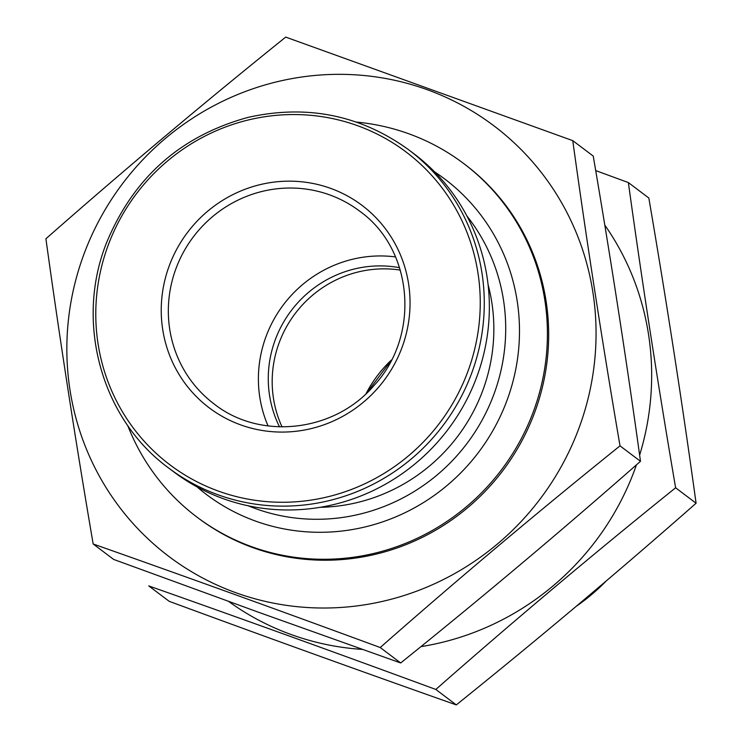 <?xml version="1.0" encoding="UTF-8"?>
<svg xmlns="http://www.w3.org/2000/svg" width="742" height="742" viewBox="0 0 742 742"><rect width="100%" height="100%" fill="white"/><g stroke="black" fill="none" stroke-linecap="round" stroke-linejoin="round"><path stroke-width="1.11" d="M169.63 264.773A126.826 123.005 127 0 1 382.557 225.123A126.826 123.005 127 0 1 304.739 429.97A126.826 123.005 127 0 1 169.63 264.773M408.796 149.875L413.869 153.705A199.301 193.3 127 0 1 448.187 429.219A199.301 193.3 127 0 1 173.851 471.94L168.777 468.109A199.301 193.3 127 0 0 443.113 425.389A199.301 193.3 127 0 0 408.796 149.875C360.658 115.075 307.105 104.242 248.134 117.366C180.566 135.842 133.328 177.755 106.403 243.135C74.784 322.696 101.496 419.045 168.777 468.109M488.097 284.705A175.149 169.872 127 0 1 320.21 507.305M466.903 215.987A187.225 181.586 127 0 1 467.033 443.428A187.225 181.586 127 0 1 248.31 505.812M434.589 171.856A197.687 191.733 127 0 1 478.655 452.193A197.687 191.733 127 0 1 197.001 486.873M356.475 122.096A221.45 214.772 127 0 1 463.546 163.425A221.45 214.772 127 0 1 501.675 469.556A221.45 214.772 127 0 1 196.862 517.035A221.45 214.772 127 0 1 127.689 425.444M268.075 425.945A120.788 117.153 127 0 1 266.387 335.579A120.788 117.153 127 0 1 395.542 256.936M279.53 426.873A110.725 107.386 127 0 1 275.597 338.899A110.725 107.386 127 0 1 399.576 267.695M282.053 426.919A110.725 107.386 127 0 1 279.511 341.849A110.725 107.386 127 0 1 400.318 270.107M572.759 140.646L593.238 156.08C610.889 259.255 626.638 360.992 640.485 461.301C562.455 529.955 482.523 597.171 400.689 662.968L258.606 612.28L113.637 559.422L93.167 543.979C186.446 576.877 282.127 611.399 380.219 647.525C458.25 578.871 538.182 511.646 620.015 445.859C602.365 342.683 586.616 240.946 572.759 140.646L285.707 37.1C203.874 102.888 123.942 170.113 45.911 238.766C59.759 339.075 75.517 440.813 93.167 543.979M290.836 78.81A269.763 261.638 -53 0 0 68.375 320.312A269.763 261.638 -53 0 0 235.891 592.737A269.763 261.638 -53 0 0 594.528 362.04A269.763 261.638 -53 0 0 290.836 78.81M197.483 517.499A221.45 214.772 -53 0 0 253.003 547.679A221.45 214.772 -53 0 0 520.671 443.104A221.45 214.772 -53 0 0 464.167 163.899M620.015 445.859L640.485 461.301M380.219 647.525L400.689 662.968M604.776 225.058A269.763 261.638 127 0 1 639.632 455.143M636.46 464.835A269.763 261.638 127 0 1 420.881 646.644M362.402 649.408A269.763 261.638 127 0 1 228.61 601.437M628.363 182.578L648.833 198.021C666.483 301.187 682.241 402.925 696.089 503.234C618.058 571.887 538.126 639.112 456.293 704.9C363.014 672.002 267.324 637.489 169.241 601.354L148.762 585.92C242.04 618.819 337.731 653.331 435.823 689.457C513.854 620.804 593.786 553.578 675.619 487.791C657.968 384.625 642.22 282.887 628.363 182.578L595.696 170.577M456.293 704.9L435.823 689.457M696.089 503.234L675.619 487.791M108.749 243.747A195.971 190.073 127 0 1 437.761 182.467A195.971 190.073 127 0 1 317.52 499.014A195.971 190.073 127 0 1 108.749 243.747M606.353 580.856A199.301 193.3 127 0 1 576.237 606.325M176.327 267.649A120.788 117.153 127 0 1 359.545 211.071C413.424 249.191 420.677 335.894 373.838 385.71C334.29 432.178 260.238 440.498 214.086 403.945A120.788 117.153 127 0 1 176.327 267.649M366.029 393.733A120.788 117.153 127 0 1 391.488 359.972M196.862 517.035L198.105 517.972M463.546 163.425L464.798 164.372M607.308 580.04L575.365 607.058M391.247 360.445L366.418 393.362"/></g></svg>
